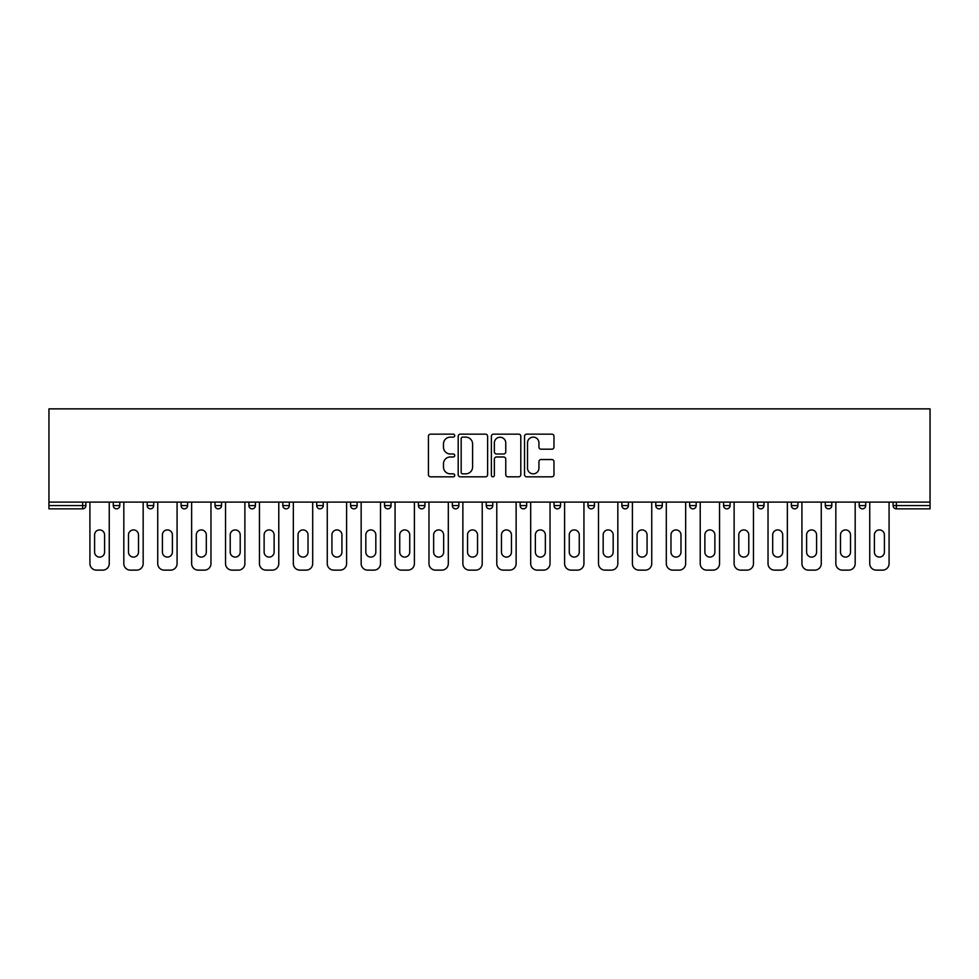 <?xml version="1.0" encoding="UTF-8"?>
<svg xmlns="http://www.w3.org/2000/svg" width="979" height="979" viewBox="0 0 979 979"><rect width="100%" height="100%" fill="white"/><g stroke="black" fill="none" stroke-linecap="round" stroke-linejoin="round"><path stroke-width="1.47" d="M454.721 435.643A1.493 1.493 0 0 0 453.228 434.15L430.564 434.15A2.129 2.129 0 0 0 428.435 436.291L428.435 474.68A2.129 2.129 0 0 0 430.564 476.822L453.228 476.822A1.493 1.493 0 0 0 454.721 475.329A1.493 1.493 0 0 0 453.228 473.836L450.303 473.836A6.829 6.829 0 0 1 443.475 467.007L443.475 463.801A6.829 6.829 0 0 1 450.303 456.985L453.228 456.985A1.493 1.493 0 0 0 454.721 455.492A1.493 1.493 0 0 0 453.228 453.987L450.303 453.987A6.829 6.829 0 0 1 443.475 447.17L443.475 443.964A6.829 6.829 0 0 1 450.303 437.136L453.228 437.136A1.493 1.493 0 0 0 454.721 435.643M551.85 449.19A2.129 2.129 0 0 0 553.979 447.06L553.979 436.291A2.129 2.129 0 0 0 551.85 434.15L526.678 434.15A2.129 2.129 0 0 0 524.536 436.291L524.536 474.68A2.129 2.129 0 0 0 526.678 476.822L551.85 476.822A2.129 2.129 0 0 0 553.979 474.68L553.979 461.672A2.129 2.129 0 0 0 551.85 459.543L541.069 459.543A2.129 2.129 0 0 0 538.939 461.672L538.939 468.121A5.703 5.703 0 0 1 533.237 473.836A5.703 5.703 0 0 1 527.522 468.121L527.522 442.851A5.703 5.703 0 0 1 533.237 437.136A5.703 5.703 0 0 1 538.939 442.851L538.939 447.06A2.129 2.129 0 0 0 541.069 449.19L551.85 449.19M930.05 502.105L48.95 502.105L48.95 408.867L930.05 408.867L930.05 508.847L896.36 508.847A3.255 3.255 0 0 1 893.105 505.58L893.105 502.105L893.105 505.58L930.05 505.58M487.628 436.291A2.129 2.129 0 0 0 485.498 434.15L460.326 434.15A2.129 2.129 0 0 0 458.196 436.291L458.196 474.68A2.129 2.129 0 0 0 460.326 476.822L485.498 476.822A2.129 2.129 0 0 0 487.628 474.68L487.628 436.291M493.502 434.15L518.674 434.15A2.129 2.129 0 0 1 520.804 436.291L520.804 474.68A2.129 2.129 0 0 1 518.674 476.822L507.905 476.822A2.129 2.129 0 0 1 505.764 474.68L505.764 459.114A2.129 2.129 0 0 0 503.634 456.985L496.488 456.985A2.129 2.129 0 0 0 494.358 459.114L494.358 475.329A1.493 1.493 0 0 1 492.865 476.822A1.493 1.493 0 0 1 491.372 475.329L491.372 436.291A2.129 2.129 0 0 1 493.502 434.15M82.64 508.847A3.255 3.255 0 0 0 85.895 505.58L82.64 505.58L82.64 508.847A3.255 3.255 0 0 0 85.895 505.58L85.895 502.105L85.895 505.58A3.255 3.255 0 0 1 82.64 508.847L48.95 508.847L48.95 505.58L82.64 505.58L82.64 502.105M48.95 502.105L48.95 505.58M113.283 502.105L113.283 505.58L113.283 502.105M116.538 508.847A3.255 3.255 0 0 1 113.283 505.58A3.255 3.255 0 0 0 116.538 508.847A3.255 3.255 0 0 0 119.805 505.58L119.805 502.105L119.805 505.58A3.255 3.255 0 0 1 116.538 508.847A3.255 3.255 0 0 1 113.283 505.58L119.805 505.58A3.255 3.255 0 0 1 116.538 508.847M147.193 502.105L147.193 505.58L147.193 502.105M153.703 502.105L153.703 505.58L153.703 502.105M181.091 502.105L181.091 505.58L181.091 502.105M187.613 502.105L187.613 505.58A3.255 3.255 0 0 1 184.358 508.847A3.255 3.255 0 0 1 181.091 505.58A3.255 3.255 0 0 0 184.358 508.847A3.255 3.255 0 0 0 187.613 505.58A3.255 3.255 0 0 1 184.358 508.847A3.255 3.255 0 0 1 181.091 505.58L187.613 505.58M215.001 502.105L215.001 505.58L215.001 502.105M221.523 502.105L221.523 505.58L221.523 502.105M248.899 502.105L248.899 505.58L248.899 502.105M255.421 502.105L255.421 505.58L255.421 502.105M289.331 502.105L289.331 505.58L282.809 505.58A3.255 3.255 0 0 0 286.064 508.847A3.255 3.255 0 0 1 282.809 505.58L282.809 502.105M316.719 502.105L316.719 505.58L316.719 502.105M323.229 502.105L323.229 505.58L323.229 502.105M350.617 502.105L350.617 505.58L350.617 502.105M357.139 502.105L357.139 505.58L357.139 502.105M384.527 502.105L384.527 505.58L384.527 502.105M391.049 502.105L391.049 505.58A3.255 3.255 0 0 1 387.782 508.847A3.255 3.255 0 0 1 384.527 505.58A3.255 3.255 0 0 0 387.782 508.847A3.255 3.255 0 0 1 384.527 505.58L391.049 505.58A3.255 3.255 0 0 1 387.782 508.847M418.425 502.105L418.425 505.58L418.425 502.105M424.947 502.105L424.947 505.58L424.947 502.105M458.857 502.105L458.857 505.58L452.335 505.58A3.255 3.255 0 0 0 455.59 508.847A3.255 3.255 0 0 1 452.335 505.58L452.335 502.105M486.245 502.105L486.245 505.58L486.245 502.105M492.755 502.105L492.755 505.58L492.755 502.105M520.143 502.105L520.143 505.58L520.143 502.105M526.665 502.105L526.665 505.58L526.665 502.105M560.575 502.105L560.575 505.58A3.255 3.255 0 0 1 557.308 508.847A3.255 3.255 0 0 1 554.053 505.58L554.053 502.105M594.473 502.105L594.473 505.58A3.255 3.255 0 0 1 591.218 508.847A3.255 3.255 0 0 1 587.951 505.58L587.951 502.105M628.383 502.105L628.383 505.58A3.255 3.255 0 0 1 625.116 508.847A3.255 3.255 0 0 1 621.861 505.58L621.861 502.105M662.281 502.105L662.281 505.58A3.255 3.255 0 0 1 659.026 508.847A3.255 3.255 0 0 1 655.771 505.58L655.771 502.105M692.936 508.847A3.255 3.255 0 0 0 696.191 505.58L696.191 502.105L696.191 505.58A3.255 3.255 0 0 1 692.936 508.847A3.255 3.255 0 0 1 689.669 505.58L689.669 502.105M730.101 502.105L730.101 505.58A3.255 3.255 0 0 1 726.834 508.847A3.255 3.255 0 0 1 723.579 505.58L723.579 502.105M757.477 502.105L757.477 505.58L757.477 502.105M763.999 502.105L763.999 505.58A3.255 3.255 0 0 1 760.744 508.847A3.255 3.255 0 0 1 757.477 505.58L763.999 505.58A3.255 3.255 0 0 1 760.744 508.847M794.642 508.847A3.255 3.255 0 0 0 797.909 505.58L797.909 502.105L797.909 505.58A3.255 3.255 0 0 1 794.642 508.847A3.255 3.255 0 0 1 791.387 505.58L791.387 502.105M825.297 502.105L825.297 505.58L825.297 502.105M831.807 502.105L831.807 505.58A3.255 3.255 0 0 1 828.552 508.847A3.255 3.255 0 0 1 825.297 505.58L831.807 505.58A3.255 3.255 0 0 1 828.552 508.847A3.255 3.255 0 0 0 831.807 505.58M859.195 505.58A3.255 3.255 0 0 0 862.462 508.847A3.255 3.255 0 0 0 865.717 505.58L865.717 502.105L865.717 505.58L859.195 505.58A3.255 3.255 0 0 0 862.462 508.847A3.255 3.255 0 0 1 859.195 505.58L859.195 502.105M150.448 508.847A3.255 3.255 0 0 1 147.193 505.58A3.255 3.255 0 0 0 150.448 508.847A3.255 3.255 0 0 0 153.703 505.58A3.255 3.255 0 0 1 150.448 508.847A3.255 3.255 0 0 1 147.193 505.58L153.703 505.58A3.255 3.255 0 0 1 150.448 508.847M218.256 508.847A3.255 3.255 0 0 1 215.001 505.58A3.255 3.255 0 0 0 218.256 508.847A3.255 3.255 0 0 0 221.523 505.58A3.255 3.255 0 0 1 218.256 508.847A3.255 3.255 0 0 1 215.001 505.58L221.523 505.58A3.255 3.255 0 0 1 218.256 508.847M252.166 508.847A3.255 3.255 0 0 1 248.899 505.58A3.255 3.255 0 0 0 252.166 508.847A3.255 3.255 0 0 0 255.421 505.58A3.255 3.255 0 0 1 252.166 508.847A3.255 3.255 0 0 1 248.899 505.58L255.421 505.58A3.255 3.255 0 0 1 252.166 508.847M286.064 508.847A3.255 3.255 0 0 0 289.331 505.58A3.255 3.255 0 0 1 286.064 508.847A3.255 3.255 0 0 1 282.809 505.58M319.974 508.847A3.255 3.255 0 0 1 316.719 505.58A3.255 3.255 0 0 0 319.974 508.847A3.255 3.255 0 0 0 323.229 505.58A3.255 3.255 0 0 1 319.974 508.847A3.255 3.255 0 0 1 316.719 505.58L323.229 505.58A3.255 3.255 0 0 1 319.974 508.847M353.884 508.847A3.255 3.255 0 0 1 350.617 505.58L357.139 505.58A3.255 3.255 0 0 1 353.884 508.847A3.255 3.255 0 0 0 357.139 505.58A3.255 3.255 0 0 1 353.884 508.847M421.692 508.847A3.255 3.255 0 0 1 418.425 505.58A3.255 3.255 0 0 0 421.692 508.847A3.255 3.255 0 0 0 424.947 505.58A3.255 3.255 0 0 1 421.692 508.847A3.255 3.255 0 0 1 418.425 505.58L424.947 505.58A3.255 3.255 0 0 1 421.692 508.847M458.857 505.58A3.255 3.255 0 0 1 455.59 508.847A3.255 3.255 0 0 0 458.857 505.58A3.255 3.255 0 0 1 455.59 508.847A3.255 3.255 0 0 1 452.335 505.58M489.5 508.847A3.255 3.255 0 0 1 486.245 505.58L492.755 505.58A3.255 3.255 0 0 1 489.5 508.847A3.255 3.255 0 0 0 492.755 505.58M523.41 508.847A3.255 3.255 0 0 1 520.143 505.58A3.255 3.255 0 0 0 523.41 508.847A3.255 3.255 0 0 0 526.665 505.58A3.255 3.255 0 0 1 523.41 508.847A3.255 3.255 0 0 1 520.143 505.58L526.665 505.58A3.255 3.255 0 0 1 523.41 508.847M462.675 437.136A1.493 1.493 0 0 0 461.182 438.629L461.182 472.343A1.493 1.493 0 0 0 462.675 473.836L465.771 473.836A6.829 6.829 0 0 0 472.588 467.007L472.588 443.964A6.829 6.829 0 0 0 465.771 437.136L462.675 437.136M505.764 442.949A5.703 5.703 0 0 0 500.061 437.246A5.703 5.703 0 0 0 494.358 442.949L494.358 451.857A2.129 2.129 0 0 0 496.488 453.987L503.634 453.987A2.129 2.129 0 0 0 505.764 451.857L505.764 442.949M104.594 534.926A4.993 4.993 0 0 0 99.589 529.92A4.993 4.993 0 0 0 94.596 534.926A4.993 4.993 0 0 1 99.589 529.92A4.993 4.993 0 0 1 104.594 534.926L104.594 552.095A4.993 4.993 0 0 1 99.589 557.088A4.993 4.993 0 0 1 94.596 552.095A4.993 4.993 0 0 0 99.589 557.088A4.993 4.993 0 0 0 104.594 552.095M89.921 502.105L89.921 563.61L89.921 502.105M96.444 570.133L102.746 570.133L96.444 570.133A6.523 6.523 0 0 1 89.921 563.61M109.256 502.105L109.256 563.61L109.256 502.105M94.596 552.095L94.596 534.926M102.746 570.133A6.523 6.523 0 0 0 109.256 563.61M138.492 534.926A4.993 4.993 0 0 0 133.499 529.92A4.993 4.993 0 0 0 128.494 534.926A4.993 4.993 0 0 1 133.499 529.92A4.993 4.993 0 0 1 138.492 534.926L138.492 552.095A4.993 4.993 0 0 1 133.499 557.088A4.993 4.993 0 0 1 128.494 552.095A4.993 4.993 0 0 0 133.499 557.088A4.993 4.993 0 0 0 138.492 552.095M123.819 502.105L123.819 563.61L123.819 502.105M130.342 570.133L136.644 570.133L130.342 570.133A6.523 6.523 0 0 1 123.819 563.61M143.167 502.105L143.167 563.61L143.167 502.105M172.402 534.926A4.993 4.993 0 0 0 167.397 529.92A4.993 4.993 0 0 0 162.404 534.926A4.993 4.993 0 0 1 167.397 529.92A4.993 4.993 0 0 1 172.402 534.926L172.402 552.095A4.993 4.993 0 0 1 167.397 557.088A4.993 4.993 0 0 1 162.404 552.095A4.993 4.993 0 0 0 167.397 557.088A4.993 4.993 0 0 0 172.402 552.095M157.729 502.105L157.729 563.61L157.729 502.105M164.252 570.133L170.554 570.133L164.252 570.133A6.523 6.523 0 0 1 157.729 563.61M177.077 502.105L177.077 563.61L177.077 502.105M206.3 534.926A4.993 4.993 0 0 0 201.307 529.92A4.993 4.993 0 0 0 196.302 534.926A4.993 4.993 0 0 1 201.307 529.92A4.993 4.993 0 0 1 206.3 534.926L206.3 552.095A4.993 4.993 0 0 1 201.307 557.088A4.993 4.993 0 0 1 196.302 552.095A4.993 4.993 0 0 0 201.307 557.088A4.993 4.993 0 0 0 206.3 552.095M191.639 502.105L191.639 563.61L191.639 502.105M198.15 570.133L204.452 570.133L198.15 570.133A6.523 6.523 0 0 1 191.639 563.61M210.974 502.105L210.974 563.61L210.974 502.105M240.21 534.926A4.993 4.993 0 0 0 235.217 529.92A4.993 4.993 0 0 0 230.212 534.926A4.993 4.993 0 0 1 235.217 529.92A4.993 4.993 0 0 1 240.21 534.926L240.21 552.095A4.993 4.993 0 0 1 235.217 557.088A4.993 4.993 0 0 1 230.212 552.095A4.993 4.993 0 0 0 235.217 557.088A4.993 4.993 0 0 0 240.21 552.095M225.537 502.105L225.537 563.61L225.537 502.105M232.06 570.133L238.362 570.133L232.06 570.133A6.523 6.523 0 0 1 225.537 563.61M244.885 502.105L244.885 563.61L244.885 502.105M274.12 534.926A4.993 4.993 0 0 0 269.115 529.92A4.993 4.993 0 0 0 264.122 534.926A4.993 4.993 0 0 1 269.115 529.92A4.993 4.993 0 0 1 274.12 534.926L274.12 552.095A4.993 4.993 0 0 1 269.115 557.088A4.993 4.993 0 0 1 264.122 552.095A4.993 4.993 0 0 0 269.115 557.088A4.993 4.993 0 0 0 274.12 552.095M259.447 502.105L259.447 563.61L259.447 502.105M265.97 570.133L272.272 570.133L265.97 570.133A6.523 6.523 0 0 1 259.447 563.61M278.782 502.105L278.782 563.61L278.782 502.105M128.494 552.095L128.494 534.926M136.644 570.133A6.523 6.523 0 0 0 143.167 563.61M162.404 552.095L162.404 534.926M170.554 570.133A6.523 6.523 0 0 0 177.077 563.61M196.302 552.095L196.302 534.926M204.452 570.133A6.523 6.523 0 0 0 210.974 563.61M230.212 552.095L230.212 534.926M238.362 570.133A6.523 6.523 0 0 0 244.885 563.61M264.122 552.095L264.122 534.926M272.272 570.133A6.523 6.523 0 0 0 278.782 563.61M308.018 534.926A4.993 4.993 0 0 0 303.025 529.92A4.993 4.993 0 0 0 298.02 534.926A4.993 4.993 0 0 1 303.025 529.92A4.993 4.993 0 0 1 308.018 534.926L308.018 552.095A4.993 4.993 0 0 1 303.025 557.088A4.993 4.993 0 0 1 298.02 552.095A4.993 4.993 0 0 0 303.025 557.088A4.993 4.993 0 0 0 308.018 552.095M293.345 502.105L293.345 563.61L293.345 502.105M299.868 570.133L306.17 570.133L299.868 570.133A6.523 6.523 0 0 1 293.345 563.61M312.693 502.105L312.693 563.61L312.693 502.105M298.02 552.095L298.02 534.926M306.17 570.133A6.523 6.523 0 0 0 312.693 563.61M341.928 534.926A4.993 4.993 0 0 0 336.923 529.92A4.993 4.993 0 0 0 331.93 534.926A4.993 4.993 0 0 1 336.923 529.92A4.993 4.993 0 0 1 341.928 534.926L341.928 552.095A4.993 4.993 0 0 1 336.923 557.088A4.993 4.993 0 0 1 331.93 552.095A4.993 4.993 0 0 0 336.923 557.088A4.993 4.993 0 0 0 341.928 552.095M327.255 502.105L327.255 563.61L327.255 502.105M333.778 570.133L340.08 570.133L333.778 570.133A6.523 6.523 0 0 1 327.255 563.61M346.603 502.105L346.603 563.61L346.603 502.105M331.93 552.095L331.93 534.926M340.08 570.133A6.523 6.523 0 0 0 346.603 563.61M375.826 534.926A4.993 4.993 0 0 0 370.833 529.92A4.993 4.993 0 0 0 365.828 534.926A4.993 4.993 0 0 1 370.833 529.92A4.993 4.993 0 0 1 375.826 534.926L375.826 552.095A4.993 4.993 0 0 1 370.833 557.088A4.993 4.993 0 0 1 365.828 552.095A4.993 4.993 0 0 0 370.833 557.088A4.993 4.993 0 0 0 375.826 552.095M361.165 502.105L361.165 563.61L361.165 502.105M367.676 570.133L373.978 570.133L367.676 570.133A6.523 6.523 0 0 1 361.165 563.61M380.501 502.105L380.501 563.61L380.501 502.105M365.828 552.095L365.828 534.926M373.978 570.133A6.523 6.523 0 0 0 380.501 563.61M409.736 534.926A4.993 4.993 0 0 0 404.743 529.92A4.993 4.993 0 0 0 399.738 534.926A4.993 4.993 0 0 1 404.743 529.92A4.993 4.993 0 0 1 409.736 534.926L409.736 552.095A4.993 4.993 0 0 1 404.743 557.088A4.993 4.993 0 0 1 399.738 552.095A4.993 4.993 0 0 0 404.743 557.088A4.993 4.993 0 0 0 409.736 552.095M395.063 502.105L395.063 563.61L395.063 502.105M401.586 570.133L407.888 570.133L401.586 570.133A6.523 6.523 0 0 1 395.063 563.61M414.411 502.105L414.411 563.61L414.411 502.105M399.738 552.095L399.738 534.926M407.888 570.133A6.523 6.523 0 0 0 414.411 563.61M443.646 534.926A4.993 4.993 0 0 0 438.641 529.92A4.993 4.993 0 0 0 433.648 534.926A4.993 4.993 0 0 1 438.641 529.92A4.993 4.993 0 0 1 443.646 534.926L443.646 552.095A4.993 4.993 0 0 1 438.641 557.088A4.993 4.993 0 0 1 433.648 552.095A4.993 4.993 0 0 0 438.641 557.088A4.993 4.993 0 0 0 443.646 552.095M428.973 502.105L428.973 563.61L428.973 502.105M435.496 570.133L441.798 570.133L435.496 570.133A6.523 6.523 0 0 1 428.973 563.61M448.309 502.105L448.309 563.61L448.309 502.105M433.648 552.095L433.648 534.926M441.798 570.133A6.523 6.523 0 0 0 448.309 563.61M477.544 534.926A4.993 4.993 0 0 0 472.551 529.92A4.993 4.993 0 0 0 467.546 534.926A4.993 4.993 0 0 1 472.551 529.92A4.993 4.993 0 0 1 477.544 534.926L477.544 552.095A4.993 4.993 0 0 1 472.551 557.088A4.993 4.993 0 0 1 467.546 552.095A4.993 4.993 0 0 0 472.551 557.088A4.993 4.993 0 0 0 477.544 552.095M462.871 502.105L462.871 563.61L462.871 502.105M469.394 570.133L475.696 570.133L469.394 570.133A6.523 6.523 0 0 1 462.871 563.61M482.219 502.105L482.219 563.61L482.219 502.105M467.546 552.095L467.546 534.926M475.696 570.133A6.523 6.523 0 0 0 482.219 563.61M511.454 534.926A4.993 4.993 0 0 0 506.449 529.92A4.993 4.993 0 0 0 501.456 534.926A4.993 4.993 0 0 1 506.449 529.92A4.993 4.993 0 0 1 511.454 534.926L511.454 552.095A4.993 4.993 0 0 1 506.449 557.088A4.993 4.993 0 0 1 501.456 552.095A4.993 4.993 0 0 0 506.449 557.088A4.993 4.993 0 0 0 511.454 552.095M496.781 502.105L496.781 563.61L496.781 502.105M503.304 570.133L509.606 570.133L503.304 570.133A6.523 6.523 0 0 1 496.781 563.61M516.129 502.105L516.129 563.61L516.129 502.105M501.456 552.095L501.456 534.926M509.606 570.133A6.523 6.523 0 0 0 516.129 563.61M545.352 534.926A4.993 4.993 0 0 0 540.359 529.92A4.993 4.993 0 0 0 535.354 534.926A4.993 4.993 0 0 1 540.359 529.92A4.993 4.993 0 0 1 545.352 534.926L545.352 552.095A4.993 4.993 0 0 1 540.359 557.088A4.993 4.993 0 0 1 535.354 552.095A4.993 4.993 0 0 0 540.359 557.088A4.993 4.993 0 0 0 545.352 552.095M530.691 502.105L530.691 563.61L530.691 502.105M537.202 570.133L543.504 570.133L537.202 570.133A6.523 6.523 0 0 1 530.691 563.61M550.027 502.105L550.027 563.61L550.027 502.105M535.354 552.095L535.354 534.926M543.504 570.133A6.523 6.523 0 0 0 550.027 563.61M579.262 534.926A4.993 4.993 0 0 0 574.257 529.92A4.993 4.993 0 0 0 569.264 534.926A4.993 4.993 0 0 1 574.257 529.92A4.993 4.993 0 0 1 579.262 534.926L579.262 552.095A4.993 4.993 0 0 1 574.257 557.088A4.993 4.993 0 0 1 569.264 552.095A4.993 4.993 0 0 0 574.257 557.088A4.993 4.993 0 0 0 579.262 552.095M564.589 502.105L564.589 563.61L564.589 502.105M571.112 570.133L577.414 570.133L571.112 570.133A6.523 6.523 0 0 1 564.589 563.61M583.937 502.105L583.937 563.61L583.937 502.105M569.264 552.095L569.264 534.926M577.414 570.133A6.523 6.523 0 0 0 583.937 563.61M613.172 534.926A4.993 4.993 0 0 0 608.167 529.92A4.993 4.993 0 0 0 603.174 534.926A4.993 4.993 0 0 1 608.167 529.92A4.993 4.993 0 0 1 613.172 534.926L613.172 552.095A4.993 4.993 0 0 1 608.167 557.088A4.993 4.993 0 0 1 603.174 552.095A4.993 4.993 0 0 0 608.167 557.088A4.993 4.993 0 0 0 613.172 552.095M598.499 502.105L598.499 563.61L598.499 502.105M605.022 570.133L611.324 570.133L605.022 570.133A6.523 6.523 0 0 1 598.499 563.61M617.835 502.105L617.835 563.61L617.835 502.105M603.174 552.095L603.174 534.926M611.324 570.133A6.523 6.523 0 0 0 617.835 563.61M647.07 534.926A4.993 4.993 0 0 0 642.077 529.92A4.993 4.993 0 0 0 637.072 534.926A4.993 4.993 0 0 1 642.077 529.92A4.993 4.993 0 0 1 647.07 534.926L647.07 552.095A4.993 4.993 0 0 1 642.077 557.088A4.993 4.993 0 0 1 637.072 552.095A4.993 4.993 0 0 0 642.077 557.088A4.993 4.993 0 0 0 647.07 552.095M632.397 502.105L632.397 563.61L632.397 502.105M638.92 570.133L645.222 570.133L638.92 570.133A6.523 6.523 0 0 1 632.397 563.61M651.745 502.105L651.745 563.61L651.745 502.105M637.072 552.095L637.072 534.926M645.222 570.133A6.523 6.523 0 0 0 651.745 563.61M680.98 534.926A4.993 4.993 0 0 0 675.975 529.92A4.993 4.993 0 0 0 670.982 534.926A4.993 4.993 0 0 1 675.975 529.92A4.993 4.993 0 0 1 680.98 534.926L680.98 552.095A4.993 4.993 0 0 1 675.975 557.088A4.993 4.993 0 0 1 670.982 552.095A4.993 4.993 0 0 0 675.975 557.088A4.993 4.993 0 0 0 680.98 552.095M666.307 502.105L666.307 563.61L666.307 502.105M672.83 570.133L679.132 570.133L672.83 570.133A6.523 6.523 0 0 1 666.307 563.61M685.655 502.105L685.655 563.61L685.655 502.105M670.982 552.095L670.982 534.926M679.132 570.133A6.523 6.523 0 0 0 685.655 563.61M714.878 534.926A4.993 4.993 0 0 0 709.885 529.92A4.993 4.993 0 0 0 704.88 534.926A4.993 4.993 0 0 1 709.885 529.92A4.993 4.993 0 0 1 714.878 534.926L714.878 552.095A4.993 4.993 0 0 1 709.885 557.088A4.993 4.993 0 0 1 704.88 552.095A4.993 4.993 0 0 0 709.885 557.088A4.993 4.993 0 0 0 714.878 552.095M700.218 502.105L700.218 563.61L700.218 502.105M706.728 570.133L713.03 570.133L706.728 570.133A6.523 6.523 0 0 1 700.218 563.61M719.553 502.105L719.553 563.61L719.553 502.105M704.88 552.095L704.88 534.926M713.03 570.133A6.523 6.523 0 0 0 719.553 563.61M748.788 534.926A4.993 4.993 0 0 0 743.783 529.92A4.993 4.993 0 0 0 738.79 534.926A4.993 4.993 0 0 1 743.783 529.92A4.993 4.993 0 0 1 748.788 534.926L748.788 552.095A4.993 4.993 0 0 1 743.783 557.088A4.993 4.993 0 0 1 738.79 552.095A4.993 4.993 0 0 0 743.783 557.088A4.993 4.993 0 0 0 748.788 552.095M734.115 502.105L734.115 563.61L734.115 502.105M740.638 570.133L746.94 570.133L740.638 570.133A6.523 6.523 0 0 1 734.115 563.61M753.463 502.105L753.463 563.61L753.463 502.105M738.79 552.095L738.79 534.926M746.94 570.133A6.523 6.523 0 0 0 753.463 563.61M782.698 534.926A4.993 4.993 0 0 0 777.693 529.92A4.993 4.993 0 0 0 772.7 534.926A4.993 4.993 0 0 1 777.693 529.92A4.993 4.993 0 0 1 782.698 534.926L782.698 552.095A4.993 4.993 0 0 1 777.693 557.088A4.993 4.993 0 0 1 772.7 552.095A4.993 4.993 0 0 0 777.693 557.088A4.993 4.993 0 0 0 782.698 552.095M768.025 502.105L768.025 563.61L768.025 502.105M774.548 570.133L780.85 570.133L774.548 570.133A6.523 6.523 0 0 1 768.025 563.61M787.361 502.105L787.361 563.61L787.361 502.105M772.7 552.095L772.7 534.926M780.85 570.133A6.523 6.523 0 0 0 787.361 563.61M816.596 534.926A4.993 4.993 0 0 0 811.603 529.92A4.993 4.993 0 0 0 806.598 534.926A4.993 4.993 0 0 1 811.603 529.92A4.993 4.993 0 0 1 816.596 534.926L816.596 552.095A4.993 4.993 0 0 1 811.603 557.088A4.993 4.993 0 0 1 806.598 552.095A4.993 4.993 0 0 0 811.603 557.088A4.993 4.993 0 0 0 816.596 552.095M801.923 502.105L801.923 563.61L801.923 502.105M808.446 570.133L814.748 570.133L808.446 570.133A6.523 6.523 0 0 1 801.923 563.61M821.271 502.105L821.271 563.61L821.271 502.105M806.598 552.095L806.598 534.926M814.748 570.133A6.523 6.523 0 0 0 821.271 563.61M850.506 534.926A4.993 4.993 0 0 0 845.501 529.92A4.993 4.993 0 0 0 840.508 534.926A4.993 4.993 0 0 1 845.501 529.92A4.993 4.993 0 0 1 850.506 534.926L850.506 552.095A4.993 4.993 0 0 1 845.501 557.088A4.993 4.993 0 0 1 840.508 552.095A4.993 4.993 0 0 0 845.501 557.088A4.993 4.993 0 0 0 850.506 552.095M835.833 502.105L835.833 563.61L835.833 502.105M842.356 570.133L848.658 570.133L842.356 570.133A6.523 6.523 0 0 1 835.833 563.61M855.181 502.105L855.181 563.61L855.181 502.105M840.508 552.095L840.508 534.926M848.658 570.133A6.523 6.523 0 0 0 855.181 563.61M884.404 534.926A4.993 4.993 0 0 0 879.411 529.92A4.993 4.993 0 0 0 874.406 534.926A4.993 4.993 0 0 1 879.411 529.92A4.993 4.993 0 0 1 884.404 534.926L884.404 552.095A4.993 4.993 0 0 1 879.411 557.088A4.993 4.993 0 0 1 874.406 552.095A4.993 4.993 0 0 0 879.411 557.088A4.993 4.993 0 0 0 884.404 552.095M869.744 502.105L869.744 563.61L869.744 502.105M876.254 570.133L882.556 570.133L876.254 570.133A6.523 6.523 0 0 1 869.744 563.61M889.079 502.105L889.079 563.61L889.079 502.105M874.406 552.095L874.406 534.926M882.556 570.133A6.523 6.523 0 0 0 889.079 563.61M896.36 502.105L896.36 508.847M557.308 508.847A3.255 3.255 0 0 0 560.575 505.58L554.053 505.58M591.218 508.847A3.255 3.255 0 0 0 594.473 505.58L587.951 505.58M625.116 508.847A3.255 3.255 0 0 0 628.383 505.58L621.861 505.58M659.026 508.847A3.255 3.255 0 0 0 662.281 505.58L655.771 505.58M696.191 505.58L689.669 505.58M726.834 508.847A3.255 3.255 0 0 0 730.101 505.58L723.579 505.58M797.909 505.58L791.387 505.58M862.462 508.847A3.255 3.255 0 0 0 865.717 505.58"/></g></svg>
